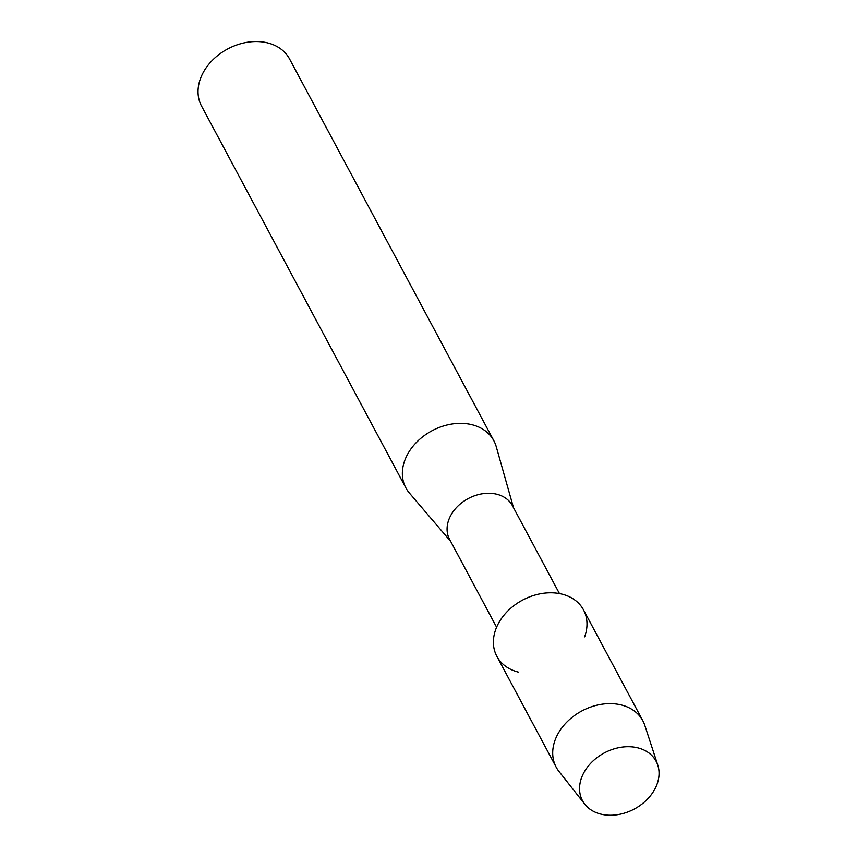 <?xml version="1.0" encoding="UTF-8"?>
<svg xmlns="http://www.w3.org/2000/svg" width="857" height="857" viewBox="0 0 857 857"><rect width="100%" height="100%" fill="white"/><g stroke="black" fill="none" stroke-linecap="round" stroke-linejoin="round"><path stroke-width="1.29" d="M637.619 747.797A41.757 31.805 151.8 0 0 584.013 772.393A41.757 31.805 151.8 0 0 600.993 814.15A41.757 31.805 151.8 0 0 654.598 789.554A41.757 31.805 151.8 0 0 637.619 747.797A41.757 31.805 151.8 0 0 590.591 763.394A41.757 31.805 151.8 0 0 584.828 804.262A41.757 31.805 151.8 0 0 600.993 814.15A41.757 31.805 151.8 0 0 644.068 802.334A41.757 31.805 151.8 0 0 657.812 765.205A41.757 31.805 151.8 0 0 637.619 747.797M584.645 636.858A49.16 37.429 151.8 0 0 561.753 594.072A49.16 37.429 151.8 0 0 498.656 623.028A49.16 37.429 151.8 0 0 518.635 672.177M559.46 593.58L512.443 505.716A35.651 27.145 151.8 0 0 496.653 494.21A35.651 27.145 151.8 0 0 458.141 505.876A35.651 27.145 151.8 0 0 449.582 539.353L496.599 627.228M513.504 507.698L496.224 446.615A49.91 38.008 151.8 0 0 493.868 440.787A49.91 38.008 151.8 0 0 471.757 424.676A49.91 38.008 151.8 0 0 417.841 441.012A49.91 38.008 151.8 0 0 405.864 487.879A49.91 38.008 151.8 0 0 409.41 493.075L450.643 541.345M493.868 440.787L289.548 58.951A49.91 38.008 151.8 0 0 267.438 42.85A49.91 38.008 151.8 0 0 213.522 59.187A49.91 38.008 151.8 0 0 201.534 106.054L405.864 487.879M657.812 765.205L644.818 725.397A49.16 37.429 151.8 0 0 642.836 720.758A49.16 37.429 151.8 0 0 621.057 704.904A49.16 37.429 151.8 0 0 567.955 720.983A49.16 37.429 151.8 0 0 556.161 767.144A49.16 37.429 151.8 0 0 558.914 771.364L584.828 804.262M642.836 720.758L583.531 609.938A49.16 37.429 151.8 0 0 561.753 594.072A49.16 37.429 151.8 0 0 508.651 610.163A49.16 37.429 151.8 0 0 496.856 656.323L556.161 767.144"/></g></svg>
